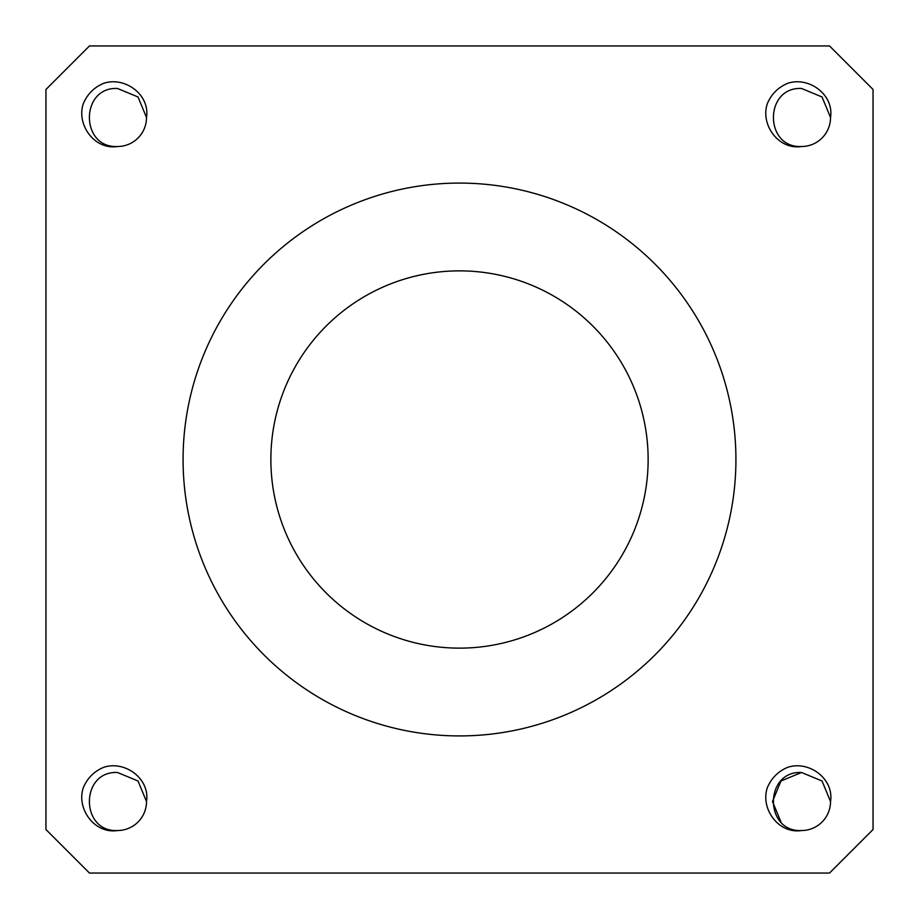 <?xml version="1.0" encoding="UTF-8"?>
<svg xmlns="http://www.w3.org/2000/svg" width="919" height="919" viewBox="0 0 919 919"><rect width="100%" height="100%" fill="white"/><g stroke="black" fill="none" stroke-linecap="round" stroke-linejoin="round"><path stroke-width="1.38" d="M459.5 648.136A188.636 188.636 0 0 0 648.136 459.5A188.636 188.636 0 0 0 459.5 270.864A188.636 188.636 0 0 0 270.864 459.5A188.636 188.636 0 0 0 459.5 648.136M459.5 735.924A276.424 276.424 0 0 0 735.924 459.5A276.424 276.424 0 0 0 459.5 183.076A276.424 276.424 0 0 0 183.076 459.5A276.424 276.424 0 0 0 459.5 735.924M146.512 117.483L138.011 96.966L117.483 88.465C80.045 86.673 80.045 148.304 117.483 146.512C94.565 150.188 75.955 124.502 83.422 103.376C87.477 94.037 94.129 87.385 103.376 83.422C124.444 75.99 150.165 94.462 146.512 117.483L138.011 96.966L117.483 88.465C80.045 86.673 80.045 148.304 117.483 146.512A29.017 29.017 0 0 0 146.512 117.483L138.011 96.966L117.483 88.465L138.011 96.966L146.512 117.483L138.011 96.966L117.483 88.465M146.512 801.517L138.011 780.989L117.483 772.488C80.045 770.696 80.045 832.327 117.483 830.535C94.565 834.211 75.955 808.525 83.422 787.399C87.477 778.06 94.129 771.409 103.376 767.445C124.444 760.013 150.165 778.485 146.512 801.517A29.017 29.017 0 0 1 117.483 830.535C80.045 832.327 80.045 770.696 117.483 772.488C80.045 770.696 80.045 832.327 117.483 830.535M830.535 117.483L822.034 96.966L801.517 88.465C764.08 86.673 764.08 148.304 801.517 146.512C778.588 150.188 759.979 124.502 767.445 103.376C771.5 94.037 778.152 87.385 787.399 83.422C808.479 75.99 834.188 94.462 830.535 117.483A29.017 29.017 0 0 1 801.517 146.512C764.08 148.304 764.08 86.673 801.517 88.465M801.517 830.535A29.017 29.017 0 0 0 830.535 801.517L822.034 780.989L801.517 772.488C764.08 770.696 764.08 832.327 801.517 830.535C778.588 834.211 759.979 808.525 767.445 787.399C771.5 778.06 778.152 771.409 787.399 767.445C808.479 760.013 834.188 778.485 830.535 801.517L822.034 780.989L801.517 772.488L780.989 780.989L772.488 801.517L780.989 822.034L772.488 801.517L780.989 780.989L801.517 772.488M873.05 89.476L873.05 829.524L829.524 873.05L89.476 873.05L45.95 829.524L45.95 89.476L89.476 45.95L829.524 45.95L873.05 89.476"/></g></svg>
